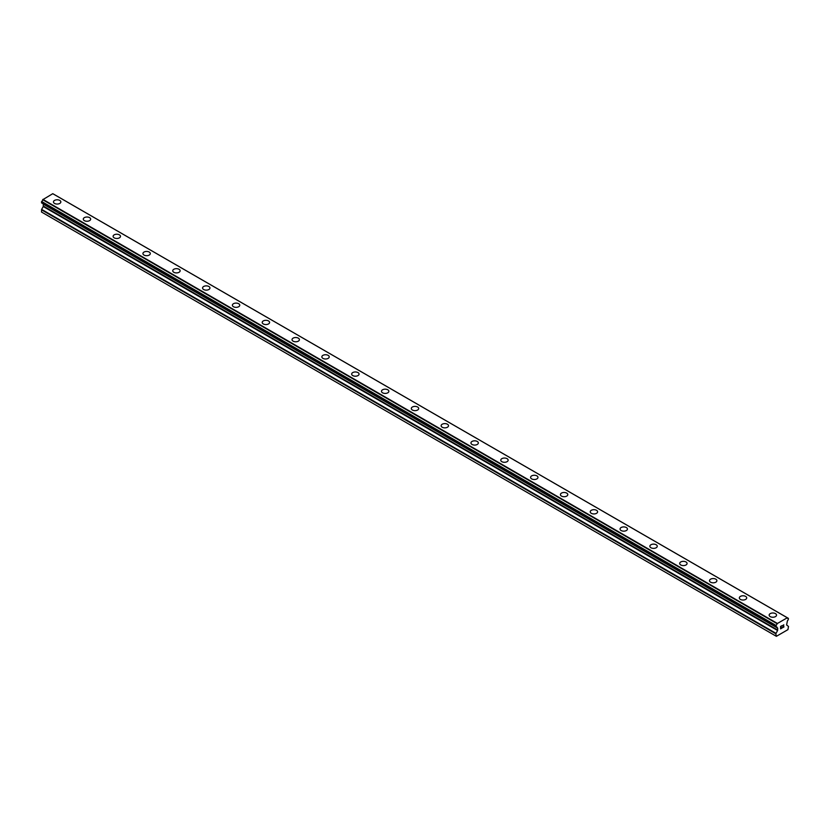 <?xml version="1.0" encoding="UTF-8"?>
<svg xmlns="http://www.w3.org/2000/svg" width="830" height="830" viewBox="0 0 830 830"><rect width="100%" height="100%" fill="white"/><g stroke="black" fill="none" stroke-linecap="round" stroke-linejoin="round"><path stroke-width="1.25" d="M53.462 201.918A3.694 2.127 180 0 1 55.745 199.947A3.694 2.127 180 0 1 59.76 200.414A3.694 2.127 180 0 1 60.849 201.918A3.694 2.127 180 0 1 58.567 203.89A3.694 2.127 180 0 1 54.541 203.423A3.694 2.127 180 0 1 53.462 201.918A3.694 2.127 180 0 1 55.745 199.957A3.694 2.127 180 0 1 59.76 200.414A3.694 2.127 180 0 1 60.849 201.918M83.291 219.13A3.694 2.127 180 0 1 85.563 217.169A3.694 2.127 180 0 1 89.588 217.626A3.694 2.127 180 0 1 90.667 219.141A3.694 2.127 180 0 1 88.385 221.102A3.694 2.127 180 0 1 84.37 220.645A3.694 2.127 180 0 1 83.291 219.13A3.694 2.127 180 0 1 85.563 217.169A3.694 2.127 180 0 1 89.588 217.636A3.694 2.127 180 0 1 90.667 219.13M113.108 236.353A3.694 2.127 180 0 1 115.38 234.382A3.694 2.127 180 0 1 119.406 234.849A3.694 2.127 180 0 1 120.485 236.353A3.694 2.127 180 0 1 118.213 238.314A3.694 2.127 180 0 1 114.187 237.857A3.694 2.127 180 0 1 113.108 236.353A3.694 2.127 180 0 1 115.391 234.382A3.694 2.127 180 0 1 119.406 234.849A3.694 2.127 180 0 1 120.485 236.353M142.926 253.565A3.694 2.127 180 0 1 145.209 251.604A3.694 2.127 180 0 1 149.224 252.061A3.694 2.127 180 0 1 150.303 253.565A3.694 2.127 180 0 1 148.031 255.536A3.694 2.127 180 0 1 144.005 255.069A3.694 2.127 180 0 1 142.926 253.565A3.694 2.127 180 0 1 145.209 251.604A3.694 2.127 180 0 1 149.224 252.061A3.694 2.127 180 0 1 150.303 253.565M172.744 270.788A3.694 2.127 180 0 1 175.026 268.816A3.694 2.127 180 0 1 179.041 269.273A3.694 2.127 180 0 1 180.131 270.788A3.694 2.127 180 0 1 177.848 272.748A3.694 2.127 180 0 1 173.823 272.292A3.694 2.127 180 0 1 172.744 270.788A3.694 2.127 180 0 1 175.026 268.816A3.694 2.127 180 0 1 179.041 269.283A3.694 2.127 180 0 1 180.131 270.788M202.572 288A3.694 2.127 180 0 1 204.844 286.028A3.694 2.127 180 0 1 208.87 286.495A3.694 2.127 180 0 1 209.949 288A3.694 2.127 180 0 1 207.666 289.971A3.694 2.127 180 0 1 203.651 289.504A3.694 2.127 180 0 1 202.572 288A3.694 2.127 180 0 1 204.844 286.039A3.694 2.127 180 0 1 208.87 286.495A3.694 2.127 180 0 1 209.949 288M232.39 305.222A3.694 2.127 180 0 1 234.662 303.251A3.694 2.127 180 0 1 238.687 303.707A3.694 2.127 180 0 1 239.766 305.222A3.694 2.127 180 0 1 237.494 307.183A3.694 2.127 180 0 1 233.469 306.726A3.694 2.127 180 0 1 232.39 305.222A3.694 2.127 180 0 1 234.672 303.251A3.694 2.127 180 0 1 238.687 303.718A3.694 2.127 180 0 1 239.766 305.222M262.207 322.434A3.694 2.127 180 0 1 264.49 320.463A3.694 2.127 180 0 1 268.505 320.93A3.694 2.127 180 0 1 269.584 322.434A3.694 2.127 180 0 1 267.312 324.406A3.694 2.127 180 0 1 263.286 323.939A3.694 2.127 180 0 1 262.207 322.434A3.694 2.127 180 0 1 264.49 320.473A3.694 2.127 180 0 1 268.505 320.93A3.694 2.127 180 0 1 269.584 322.434M292.025 339.657A3.694 2.127 180 0 1 294.308 337.686A3.694 2.127 180 0 1 298.323 338.152A3.694 2.127 180 0 1 299.412 339.657M298.323 338.142A3.694 2.127 180 0 1 299.412 339.646A3.694 2.127 180 0 1 297.13 341.618A3.694 2.127 180 0 1 293.104 341.161A3.694 2.127 180 0 1 292.025 339.646A3.694 2.127 180 0 1 294.308 337.686A3.694 2.127 180 0 1 298.323 338.142M321.853 356.869A3.694 2.127 180 0 1 324.125 354.898A3.694 2.127 180 0 1 328.151 355.365A3.694 2.127 180 0 1 329.23 356.869A3.694 2.127 180 0 1 326.947 358.84A3.694 2.127 180 0 1 322.932 358.373A3.694 2.127 180 0 1 321.853 356.869A3.694 2.127 180 0 1 324.125 354.898A3.694 2.127 180 0 1 328.151 355.365A3.694 2.127 180 0 1 329.23 356.869M351.671 374.081A3.694 2.127 180 0 1 353.943 372.12A3.694 2.127 180 0 1 357.969 372.577A3.694 2.127 180 0 1 359.048 374.081A3.694 2.127 180 0 1 356.776 376.052A3.694 2.127 180 0 1 352.75 375.585A3.694 2.127 180 0 1 351.671 374.081A3.694 2.127 180 0 1 353.954 372.12A3.694 2.127 180 0 1 357.969 372.577A3.694 2.127 180 0 1 359.048 374.081M381.489 391.304A3.694 2.127 180 0 1 383.771 389.332A3.694 2.127 180 0 1 387.786 389.789A3.694 2.127 180 0 1 388.865 391.304A3.694 2.127 180 0 1 386.593 393.264A3.694 2.127 180 0 1 382.568 392.808A3.694 2.127 180 0 1 381.489 391.304A3.694 2.127 180 0 1 383.771 389.332A3.694 2.127 180 0 1 387.786 389.799A3.694 2.127 180 0 1 388.865 391.304M411.307 408.516A3.694 2.127 180 0 1 413.589 406.544A3.694 2.127 180 0 1 417.604 407.011A3.694 2.127 180 0 1 418.694 408.516A3.694 2.127 180 0 1 416.411 410.487A3.694 2.127 180 0 1 412.396 410.02A3.694 2.127 180 0 1 411.307 408.516A3.694 2.127 180 0 1 413.589 406.555A3.694 2.127 180 0 1 417.604 407.011A3.694 2.127 180 0 1 418.694 408.516M441.135 425.738A3.694 2.127 180 0 1 443.407 423.767A3.694 2.127 180 0 1 447.432 424.223A3.694 2.127 180 0 1 448.511 425.738A3.694 2.127 180 0 1 446.229 427.699A3.694 2.127 180 0 1 442.214 427.243A3.694 2.127 180 0 1 441.135 425.738A3.694 2.127 180 0 1 443.407 423.767A3.694 2.127 180 0 1 447.432 424.234A3.694 2.127 180 0 1 448.511 425.738M470.952 442.95A3.694 2.127 180 0 1 473.225 440.979A3.694 2.127 180 0 1 477.25 441.446A3.694 2.127 180 0 1 478.329 442.95A3.694 2.127 180 0 1 476.057 444.922A3.694 2.127 180 0 1 472.031 444.455A3.694 2.127 180 0 1 470.952 442.95A3.694 2.127 180 0 1 473.235 440.989A3.694 2.127 180 0 1 477.25 441.446A3.694 2.127 180 0 1 478.329 442.95M500.77 460.162A3.694 2.127 180 0 1 503.053 458.202A3.694 2.127 180 0 1 507.068 458.658A3.694 2.127 180 0 1 508.147 460.173A3.694 2.127 180 0 1 505.875 462.134A3.694 2.127 180 0 1 501.849 461.677A3.694 2.127 180 0 1 500.77 460.162A3.694 2.127 180 0 1 503.053 458.202A3.694 2.127 180 0 1 507.068 458.668A3.694 2.127 180 0 1 508.147 460.162M530.588 477.385A3.694 2.127 180 0 1 532.87 475.414A3.694 2.127 180 0 1 536.896 475.881A3.694 2.127 180 0 1 537.975 477.385A3.694 2.127 180 0 1 535.692 479.356A3.694 2.127 180 0 1 531.677 478.889A3.694 2.127 180 0 1 530.588 477.385A3.694 2.127 180 0 1 532.87 475.424A3.694 2.127 180 0 1 536.896 475.881A3.694 2.127 180 0 1 537.975 477.385M560.416 494.597A3.694 2.127 180 0 1 562.688 492.636A3.694 2.127 180 0 1 566.714 493.093A3.694 2.127 180 0 1 567.793 494.597A3.694 2.127 180 0 1 565.51 496.568A3.694 2.127 180 0 1 561.495 496.101A3.694 2.127 180 0 1 560.416 494.597A3.694 2.127 180 0 1 562.688 492.636A3.694 2.127 180 0 1 566.714 493.093A3.694 2.127 180 0 1 567.793 494.597M590.234 511.82A3.694 2.127 180 0 1 592.506 509.848A3.694 2.127 180 0 1 596.531 510.315A3.694 2.127 180 0 1 597.61 511.82A3.694 2.127 180 0 1 595.338 513.78A3.694 2.127 180 0 1 591.313 513.324A3.694 2.127 180 0 1 590.234 511.82A3.694 2.127 180 0 1 592.516 509.848A3.694 2.127 180 0 1 596.531 510.315A3.694 2.127 180 0 1 597.61 511.82M620.052 529.032A3.694 2.127 180 0 1 622.334 527.06A3.694 2.127 180 0 1 626.349 527.527A3.694 2.127 180 0 1 627.428 529.032A3.694 2.127 180 0 1 625.156 531.003A3.694 2.127 180 0 1 621.13 530.536A3.694 2.127 180 0 1 620.052 529.032A3.694 2.127 180 0 1 622.334 527.071A3.694 2.127 180 0 1 626.349 527.527A3.694 2.127 180 0 1 627.428 529.032M649.869 546.254A3.694 2.127 180 0 1 652.152 544.283A3.694 2.127 180 0 1 656.177 544.739A3.694 2.127 180 0 1 657.256 546.254A3.694 2.127 180 0 1 654.974 548.215A3.694 2.127 180 0 1 650.959 547.759A3.694 2.127 180 0 1 649.869 546.254A3.694 2.127 180 0 1 652.152 544.283A3.694 2.127 180 0 1 656.177 544.75A3.694 2.127 180 0 1 657.256 546.254M679.697 563.466A3.694 2.127 180 0 1 681.97 561.495A3.694 2.127 180 0 1 685.995 561.962A3.694 2.127 180 0 1 687.074 563.466A3.694 2.127 180 0 1 684.792 565.438A3.694 2.127 180 0 1 680.776 564.971A3.694 2.127 180 0 1 679.697 563.466A3.694 2.127 180 0 1 681.97 561.505A3.694 2.127 180 0 1 685.995 561.962A3.694 2.127 180 0 1 687.074 563.466M709.515 580.678A3.694 2.127 180 0 1 711.787 578.717A3.694 2.127 180 0 1 715.813 579.174A3.694 2.127 180 0 1 716.892 580.689A3.694 2.127 180 0 1 714.62 582.65A3.694 2.127 180 0 1 710.594 582.193A3.694 2.127 180 0 1 709.515 580.678A3.694 2.127 180 0 1 711.798 578.717A3.694 2.127 180 0 1 715.813 579.184A3.694 2.127 180 0 1 716.892 580.678M739.333 597.901A3.694 2.127 180 0 1 741.615 595.93A3.694 2.127 180 0 1 745.63 596.397A3.694 2.127 180 0 1 746.71 597.901A3.694 2.127 180 0 1 744.437 599.872A3.694 2.127 180 0 1 740.412 599.405A3.694 2.127 180 0 1 739.333 597.901A3.694 2.127 180 0 1 741.615 595.94A3.694 2.127 180 0 1 745.63 596.397A3.694 2.127 180 0 1 746.71 597.901M769.151 615.113A3.694 2.127 180 0 1 771.433 613.152A3.694 2.127 180 0 1 775.459 613.609A3.694 2.127 180 0 1 776.538 615.123A3.694 2.127 180 0 1 774.255 617.084A3.694 2.127 180 0 1 770.24 616.628A3.694 2.127 180 0 1 769.151 615.113A3.694 2.127 180 0 1 771.433 613.152A3.694 2.127 180 0 1 775.459 613.619A3.694 2.127 180 0 1 776.538 615.113M780.719 626.515L780.719 627.49L780.719 626.515L781.798 625.882L780.719 626.515M780.719 627.49L781.31 627.158M781.31 627.314L780.719 627.656L781.31 627.314M780.719 627.656L780.719 628.632L780.719 627.656M780.719 628.632L781.798 628.009M780.574 628.881L781.798 628.165L780.574 628.881L780.574 626.432L781.798 625.727M782.659 625.851L783.779 624.814M783.489 626.173L782.825 627.418L783.479 626.162M782.825 627.418L783.977 626.754M782.534 627.75L783.977 626.909L782.524 627.75L783.738 625.312L782.887 625.364L783.645 624.928M776.019 626.858A1.743 1.006 -60 0 1 776.714 626.858A1.743 1.006 -60 0 1 777.056 627.449L775.894 626.858L776.029 625.457A1.743 1.006 -60 0 0 777.056 623.672L787.276 617.779A1.743 1.006 -60 0 0 787.618 618.371A1.743 1.006 -60 0 0 788.303 618.371L788.303 619.761A1.743 1.006 -60 0 0 787.276 621.556L786.601 624.938L788.5 626.463L787.94 629.638L776.382 636.32L775.822 633.778L777.596 630.499L43.274 206.535L41.635 209.378L41.5 212.034L776.382 636.32M777.596 630.499L777.731 628.165L777.056 627.449M43.305 203.941L43.274 206.535M42.735 203.568L777.098 627.584M775.894 626.858L41.562 202.894L41.697 201.503A1.743 1.006 -60 0 0 42.724 199.719L52.778 193.681L787.099 617.645M787.214 617.696L52.85 193.732M54.095 194.417L788.427 618.371L54.023 194.396M777.222 623.351L42.901 199.387M777.15 623.475L42.818 199.522M777.056 623.672L42.724 199.719M775.822 635.988L41.5 212.034M788.303 618.371L787.276 617.779M776.029 625.457L41.697 201.503M775.905 625.602L41.573 201.638L775.894 625.623M775.822 625.841L41.5 201.877M775.822 626.712L41.5 202.748M777.731 628.165L43.399 204.201M777.731 630.053L43.399 206.099M775.957 633.332L41.635 209.378M775.822 633.778L41.5 209.814M777.119 627.605L42.797 203.641"/></g></svg>

